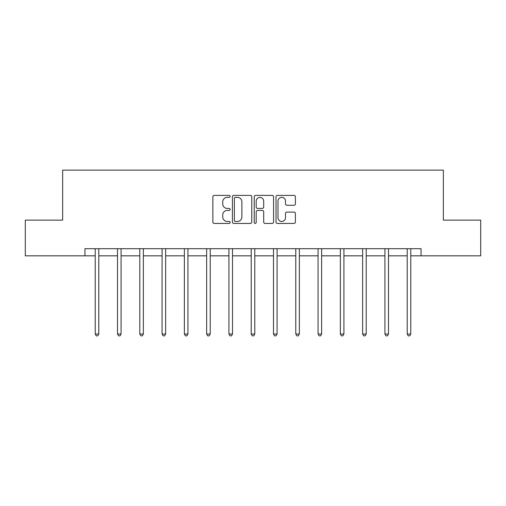<?xml version="1.0" encoding="UTF-8"?>
<svg xmlns="http://www.w3.org/2000/svg" width="506" height="506" viewBox="0 0 506 506"><rect width="100%" height="100%" fill="white"/><g stroke="black" fill="none" stroke-linecap="round" stroke-linejoin="round"><path stroke-width="0.76" d="M230.148 196.379A0.98 0.98 0 0 0 229.161 195.398L214.266 195.398A1.404 1.404 0 0 0 212.862 196.796L212.862 222.039A1.404 1.404 0 0 0 214.266 223.437L229.161 223.437A0.98 0.98 0 0 0 230.148 222.457A0.98 0.98 0 0 0 229.161 221.476L227.238 221.476A4.484 4.484 0 0 1 222.748 216.992L222.748 214.886A4.484 4.484 0 0 1 227.238 210.401L229.161 210.401A0.98 0.98 0 0 0 230.148 209.414A0.98 0.98 0 0 0 229.161 208.434L227.238 208.434A4.484 4.484 0 0 1 222.748 203.95L222.748 201.843A4.484 4.484 0 0 1 227.238 197.359L229.161 197.359A0.98 0.98 0 0 0 230.148 196.379M293.98 205.278A1.404 1.404 0 0 0 295.377 203.88L295.377 196.796A1.404 1.404 0 0 0 293.98 195.398L277.433 195.398A1.404 1.404 0 0 0 276.029 196.796L276.029 222.039A1.404 1.404 0 0 0 277.433 223.437L293.98 223.437A1.404 1.404 0 0 0 295.377 222.039L295.377 213.481A1.404 1.404 0 0 0 293.98 212.084L286.896 212.084A1.404 1.404 0 0 0 285.498 213.481L285.498 217.725A3.751 3.751 0 0 1 281.747 221.476A3.751 3.751 0 0 1 277.996 217.725L277.996 201.11A3.751 3.751 0 0 1 281.747 197.359A3.751 3.751 0 0 1 285.498 201.11L285.498 203.88A1.404 1.404 0 0 0 286.896 205.278L293.98 205.278M84.938 255.84L25.3 255.84L25.3 220.129L62.655 220.129L62.655 170.136L443.345 170.136L443.345 220.129L480.7 220.129L480.7 255.84L421.062 255.84L421.062 248.699L84.938 248.699L84.938 255.84L95.223 255.84M251.773 196.796A1.404 1.404 0 0 0 250.369 195.398L233.823 195.398A1.404 1.404 0 0 0 232.425 196.796L232.425 222.039A1.404 1.404 0 0 0 233.823 223.437L250.369 223.437A1.404 1.404 0 0 0 251.773 222.039L251.773 196.796M255.631 195.398L272.177 195.398A1.404 1.404 0 0 1 273.575 196.796L273.575 222.039A1.404 1.404 0 0 1 272.177 223.437L265.093 223.437A1.404 1.404 0 0 1 263.689 222.039L263.689 211.799A1.404 1.404 0 0 0 262.291 210.401L257.592 210.401A1.404 1.404 0 0 0 256.188 211.799L256.188 222.457A0.98 0.98 0 0 1 255.207 223.437A0.98 0.98 0 0 1 254.227 222.457L254.227 196.796A1.404 1.404 0 0 1 255.631 195.398M98.796 255.84L117.506 255.84M121.079 255.84L139.795 255.84M143.362 255.84L162.078 255.84M165.645 255.84L184.361 255.84M187.935 255.84L206.644 255.84M210.218 255.84L228.927 255.84M232.501 255.84L251.216 255.84M254.784 255.84L273.499 255.84M277.073 255.84L295.782 255.84M299.356 255.84L318.065 255.84M321.639 255.84L340.355 255.84M343.922 255.84L362.638 255.84M366.205 255.84L384.921 255.84M388.494 255.84L407.203 255.84M410.777 255.84L421.062 255.84M235.366 197.359A0.98 0.98 0 0 0 234.386 198.339L234.386 220.496A0.98 0.98 0 0 0 235.366 221.476L237.403 221.476A4.484 4.484 0 0 0 241.887 216.992L241.887 201.843A4.484 4.484 0 0 0 237.403 197.359L235.366 197.359M263.689 201.179A3.751 3.751 0 0 0 259.939 197.429A3.751 3.751 0 0 0 256.188 201.179L256.188 207.036A1.404 1.404 0 0 0 257.592 208.434L262.291 208.434A1.404 1.404 0 0 0 263.689 207.036L263.689 201.179M98.98 248.699L98.898 248.908A1.429 1.429 0 0 0 98.796 249.445L98.796 334.011L95.223 334.011L95.223 249.445A1.429 1.429 0 0 0 95.122 248.908L95.039 248.699M98.796 334.011L97.721 335.864L96.298 335.864L95.223 334.011M121.269 248.699L121.181 248.908A1.429 1.429 0 0 0 121.079 249.445L121.079 334.011L117.506 334.011L117.506 249.445A1.429 1.429 0 0 0 117.405 248.908L117.322 248.699M121.079 334.011L120.011 335.864L118.581 335.864L117.506 334.011M143.552 248.699L143.47 248.908A1.429 1.429 0 0 0 143.362 249.445L143.362 334.011L139.795 334.011L139.795 249.445A1.429 1.429 0 0 0 139.688 248.908L139.605 248.699M143.362 334.011L142.294 335.864L140.864 335.864L139.795 334.011M165.835 248.699L165.753 248.908A1.429 1.429 0 0 0 165.645 249.445L165.645 334.011L162.078 334.011L162.078 249.445A1.429 1.429 0 0 0 161.977 248.908L161.888 248.699M165.645 334.011L164.576 335.864L163.147 335.864L162.078 334.011M188.118 248.699L188.036 248.908A1.429 1.429 0 0 0 187.935 249.445L187.935 334.011L184.361 334.011L184.361 249.445A1.429 1.429 0 0 0 184.26 248.908L184.171 248.699M187.935 334.011L186.859 335.864L185.43 335.864L184.361 334.011M210.407 248.699L210.319 248.908A1.429 1.429 0 0 0 210.218 249.445L210.218 334.011L206.644 334.011L206.644 249.445A1.429 1.429 0 0 0 206.543 248.908L206.461 248.699M210.218 334.011L209.142 335.864L207.719 335.864L206.644 334.011M232.69 248.699L232.602 248.908A1.429 1.429 0 0 0 232.501 249.445L232.501 334.011L228.927 334.011L228.927 249.445A1.429 1.429 0 0 0 228.826 248.908L228.744 248.699M232.501 334.011L231.432 335.864L230.002 335.864L228.927 334.011M254.973 248.699L254.891 248.908A1.429 1.429 0 0 0 254.784 249.445L254.784 334.011L251.216 334.011L251.216 249.445A1.429 1.429 0 0 0 251.109 248.908L251.027 248.699M254.784 334.011L253.715 335.864L252.285 335.864L251.216 334.011M277.256 248.699L277.174 248.908A1.429 1.429 0 0 0 277.073 249.445L277.073 334.011L273.499 334.011L273.499 249.445A1.429 1.429 0 0 0 273.398 248.908L273.31 248.699M277.073 334.011L275.998 335.864L274.568 335.864L273.499 334.011M299.539 248.699L299.457 248.908A1.429 1.429 0 0 0 299.356 249.445L299.356 334.011L295.782 334.011L295.782 249.445A1.429 1.429 0 0 0 295.681 248.908L295.593 248.699M299.356 334.011L298.281 335.864L296.858 335.864L295.782 334.011M321.829 248.699L321.74 248.908A1.429 1.429 0 0 0 321.639 249.445L321.639 334.011L318.065 334.011L318.065 249.445A1.429 1.429 0 0 0 317.964 248.908L317.882 248.699M321.639 334.011L320.57 335.864L319.141 335.864L318.065 334.011M344.112 248.699L344.023 248.908A1.429 1.429 0 0 0 343.922 249.445L343.922 334.011L340.355 334.011L340.355 249.445A1.429 1.429 0 0 0 340.247 248.908L340.165 248.699M343.922 334.011L342.853 335.864L341.423 335.864L340.355 334.011M366.395 248.699L366.312 248.908A1.429 1.429 0 0 0 366.205 249.445L366.205 334.011L362.638 334.011L362.638 249.445A1.429 1.429 0 0 0 362.53 248.908L362.448 248.699M366.205 334.011L365.136 335.864L363.706 335.864L362.638 334.011M388.678 248.699L388.595 248.908A1.429 1.429 0 0 0 388.494 249.445L388.494 334.011L384.921 334.011L384.921 249.445A1.429 1.429 0 0 0 384.819 248.908L384.731 248.699M388.494 334.011L387.419 335.864L385.989 335.864L384.921 334.011M410.961 248.699L410.878 248.908A1.429 1.429 0 0 0 410.777 249.445L410.777 334.011L407.203 334.011L407.203 249.445A1.429 1.429 0 0 0 407.102 248.908L407.02 248.699M410.777 334.011L409.702 335.864L408.279 335.864L407.203 334.011"/></g></svg>
